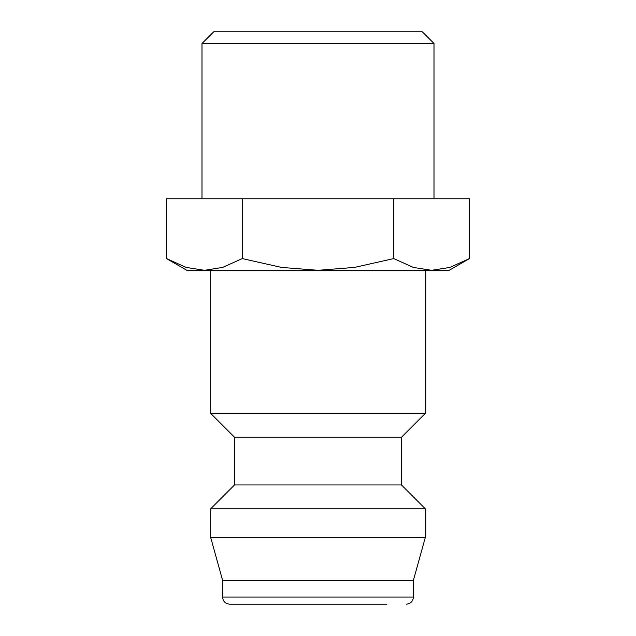 <?xml version="1.0" encoding="UTF-8"?>
<svg xmlns="http://www.w3.org/2000/svg" width="636" height="636" viewBox="0 0 636 636"><rect width="100%" height="100%" fill="white"/><g stroke="black" fill="none" stroke-linecap="round" stroke-linejoin="round"><path stroke-width="0.95" d="M210.675 270.3L210.675 413.4L234.525 437.25L234.525 484.95L210.675 508.8L210.675 537.42L222.6 580.35L222.6 597.045L413.4 597.045L413.4 580.35L425.325 537.42L425.325 508.8L401.475 484.95L401.475 437.25L425.325 413.4L425.325 270.3M222.6 597.045C222.982 601.354 225.367 603.739 229.755 604.2L386.847 604.2M166.529 258.582L186.825 270.3L204.402 270.3L186.157 267.422L166.529 258.582L166.529 198.75L469.471 198.75L469.471 258.582L449.843 267.422L431.598 270.3L204.402 270.3L222.64 267.422L242.268 258.582L281.517 267.422L318 270.3L354.483 267.422L393.732 258.582L413.36 267.422L431.598 270.3L449.175 270.3L469.471 258.582M201.994 198.75L201.994 43.51L213.704 31.8L422.296 31.8L434.006 43.51L434.006 198.75M201.994 43.51L434.006 43.51M393.732 198.75L393.732 258.582M242.268 198.75L242.268 258.582M222.6 580.35L413.4 580.35M210.675 537.42L425.325 537.42M210.675 508.8L425.325 508.8M234.525 484.95L401.475 484.95M234.525 437.25L401.475 437.25M210.675 413.4L425.325 413.4M413.4 597.045C413.018 601.354 410.633 603.739 406.245 604.2"/></g></svg>
